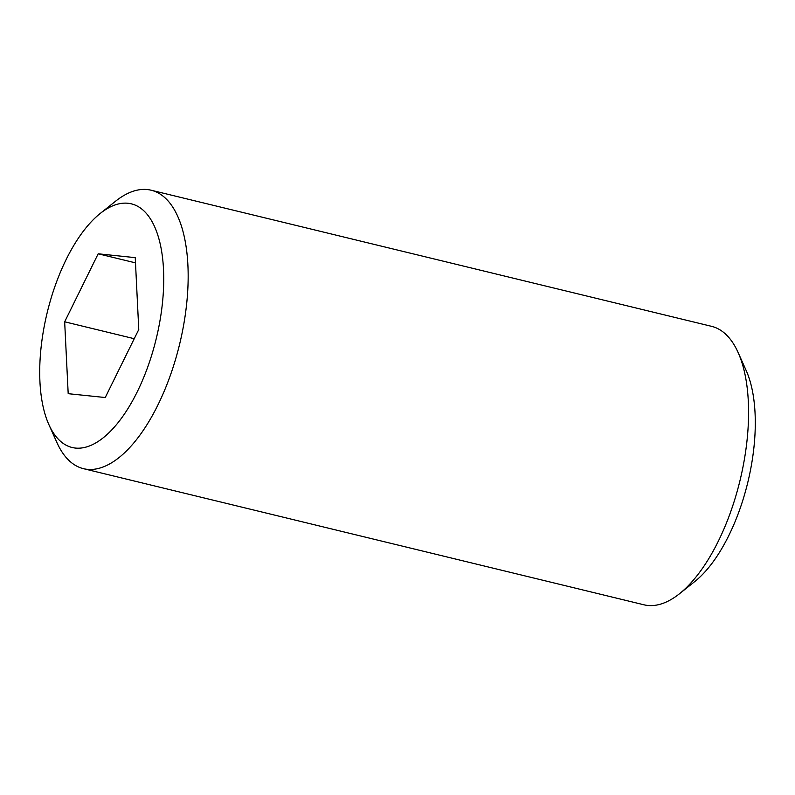 <?xml version="1.0" encoding="UTF-8"?>
<svg xmlns="http://www.w3.org/2000/svg" width="795" height="795" viewBox="0 0 795 795"><rect width="100%" height="100%" fill="white"/><g stroke="black" fill="none" stroke-linecap="round" stroke-linejoin="round"><path stroke-width="1.19" d="M75.475 448.072A125.371 56.057 -76.3 0 0 157.877 331.505A125.371 56.057 -76.3 0 0 127.955 203.262A125.371 56.057 -76.3 0 0 100.12 213.537A125.371 56.057 -76.3 0 0 47.243 312.435A125.371 56.057 -76.3 0 0 48.863 424.57A125.371 56.057 -76.3 0 0 75.475 448.072M48.863 424.57L56.882 442.477A143.279 64.057 -76.3 0 0 83.465 468.672A143.279 64.057 -76.3 0 0 87.291 469.338A143.279 64.057 -76.3 0 0 180.525 340.349A143.279 64.057 -76.3 0 0 151.1 190.214A143.279 64.057 -76.3 0 0 147.274 189.548A143.279 64.057 -76.3 0 0 115.454 201.294L100.12 213.537M83.465 468.672L643.9 604.786A143.279 64.057 -76.3 0 0 647.726 605.452A143.279 64.057 -76.3 0 0 679.546 593.706A143.279 64.057 -76.3 0 0 739.966 480.677A143.279 64.057 -76.3 0 0 738.118 352.523A143.279 64.057 -76.3 0 0 711.535 326.328L151.1 190.214M679.546 593.706L694.88 581.463A125.371 56.057 -76.3 0 0 747.757 482.565A125.371 56.057 -76.3 0 0 746.137 370.43L738.118 352.523M138.767 329.518L135.239 257.64L98.183 253.794L64.663 321.806L68.191 393.684L105.248 397.53L138.767 329.518M134.246 338.71L64.663 321.806M135.498 262.857L98.183 253.794"/></g></svg>
